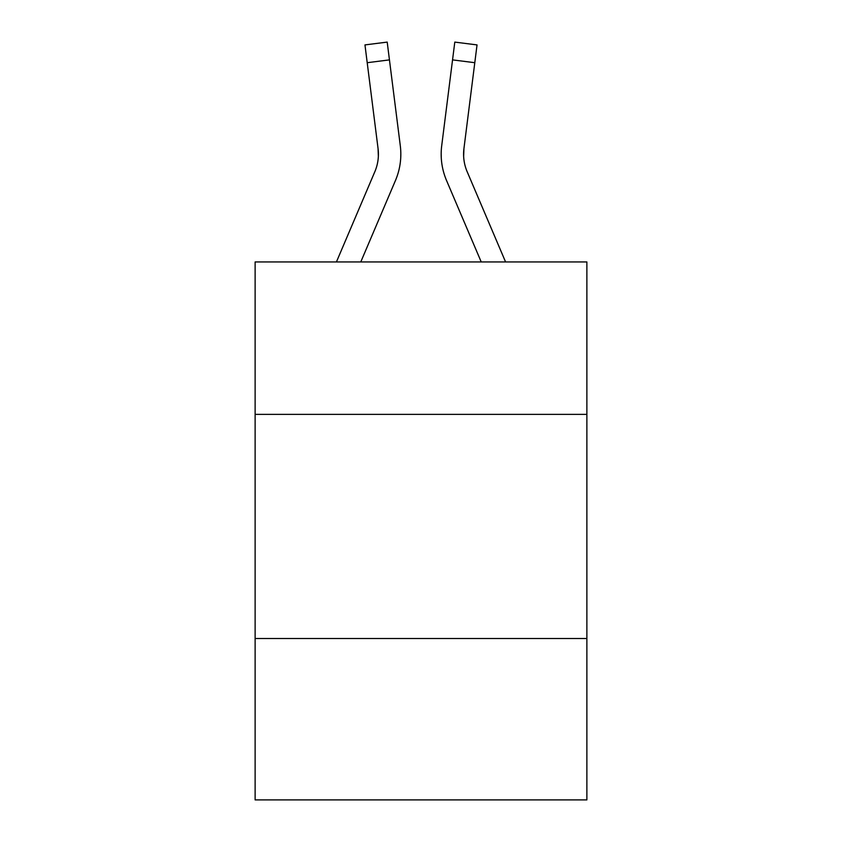 <?xml version="1.0" encoding="UTF-8"?>
<svg xmlns="http://www.w3.org/2000/svg" width="842" height="842" viewBox="0 0 842 842"><rect width="100%" height="100%" fill="white"/><g stroke="black" fill="none" stroke-linecap="round" stroke-linejoin="round"><path stroke-width="1.26" d="M586.874 414.369L586.874 261.946L255.126 261.946L255.126 414.369L586.874 414.369L586.874 799.9L255.126 799.9L255.126 414.369M586.874 638.51L255.126 638.51M395.456 180.514L360.776 261.946L395.456 180.514A67.244 67.244 0 0 0 400.297 145.74L389.446 59.887L367.207 62.697L364.965 44.91L387.204 42.1L389.446 59.887M400.75 157.454L400.824 154.139M399.961 143.056L400.297 145.74L399.961 143.056M446.544 180.514L481.224 261.946L446.544 180.514A67.244 67.244 0 0 1 441.703 145.74L454.796 42.1L477.035 44.91L474.793 62.697L452.554 59.887M463.637 156.359L463.942 148.55L463.637 156.359L463.942 148.55L463.637 156.359L463.942 148.55L463.637 156.359L463.942 148.55L463.637 156.359L463.942 148.55L463.637 156.359L463.942 148.55L463.637 156.359L463.942 148.55L463.637 156.359L463.942 148.55L463.637 156.359L463.942 148.55L463.637 156.359L463.942 148.55L463.637 156.359L463.942 148.55L463.637 156.359L463.942 148.55L463.637 156.359L463.942 148.55L463.637 156.359L463.942 148.55L463.637 156.359L463.942 148.55L463.637 156.359L463.942 148.55L463.637 156.359L463.942 148.55L474.793 62.697M505.579 261.946L467.173 171.736A44.826 44.826 0 0 1 463.584 154.254L463.584 154.254A44.826 44.826 0 0 0 467.173 171.736A44.826 44.826 0 0 1 463.584 154.254A44.826 44.826 0 0 0 467.173 171.736A44.826 44.826 0 0 1 463.584 154.254A44.826 44.826 0 0 0 467.173 171.736A44.826 44.826 0 0 1 463.584 154.254A44.826 44.826 0 0 0 467.173 171.736A44.826 44.826 0 0 1 463.584 154.254A44.826 44.826 0 0 0 467.173 171.736A44.826 44.826 0 0 1 463.584 154.254A44.826 44.826 0 0 0 467.173 171.736A44.826 44.826 0 0 1 463.584 154.254A44.826 44.826 0 0 0 467.173 171.736A44.826 44.826 0 0 1 463.584 154.254A44.826 44.826 0 0 0 467.173 171.736A44.826 44.826 0 0 1 463.584 154.254A44.826 44.826 0 0 0 467.173 171.736A44.826 44.826 0 0 1 463.584 154.254A44.826 44.826 0 0 0 467.173 171.736A44.826 44.826 0 0 1 463.584 154.254A44.826 44.826 0 0 0 467.173 171.736A44.826 44.826 0 0 1 463.584 154.254A44.826 44.826 0 0 0 467.173 171.736A44.826 44.826 0 0 1 463.584 154.254A44.826 44.826 0 0 0 467.173 171.736A44.826 44.826 0 0 1 463.584 154.254A44.826 44.826 0 0 0 467.173 171.736A44.826 44.826 0 0 1 463.584 154.254A44.826 44.826 0 0 0 467.173 171.736A44.826 44.826 0 0 1 463.584 154.254A44.826 44.826 0 0 0 467.173 171.736A44.826 44.826 0 0 1 463.942 148.55M336.421 261.946L374.827 171.736A44.826 44.826 0 0 0 378.416 154.265A44.826 44.826 0 0 1 374.827 171.736A44.826 44.826 0 0 0 378.416 154.265A44.826 44.826 0 0 1 374.827 171.736A44.826 44.826 0 0 0 378.416 154.265A44.826 44.826 0 0 1 374.827 171.736A44.826 44.826 0 0 0 378.416 154.265A44.826 44.826 0 0 1 374.827 171.736A44.826 44.826 0 0 0 378.416 154.265A44.826 44.826 0 0 1 374.827 171.736A44.826 44.826 0 0 0 378.416 154.265A44.826 44.826 0 0 1 374.827 171.736A44.826 44.826 0 0 0 378.416 154.265A44.826 44.826 0 0 1 374.827 171.736A44.826 44.826 0 0 0 378.416 154.265A44.826 44.826 0 0 1 374.827 171.736A44.826 44.826 0 0 0 378.058 148.55L367.207 62.697M378.363 156.359L378.058 148.55A44.826 44.826 0 0 1 374.827 171.736A44.826 44.826 0 0 0 378.058 148.55A44.826 44.826 0 0 1 374.827 171.736A44.826 44.826 0 0 0 378.058 148.55L378.416 154.254M441.25 157.454L441.176 154.139M364.965 44.91L387.204 42.1M454.796 42.1L477.035 44.91"/></g></svg>
